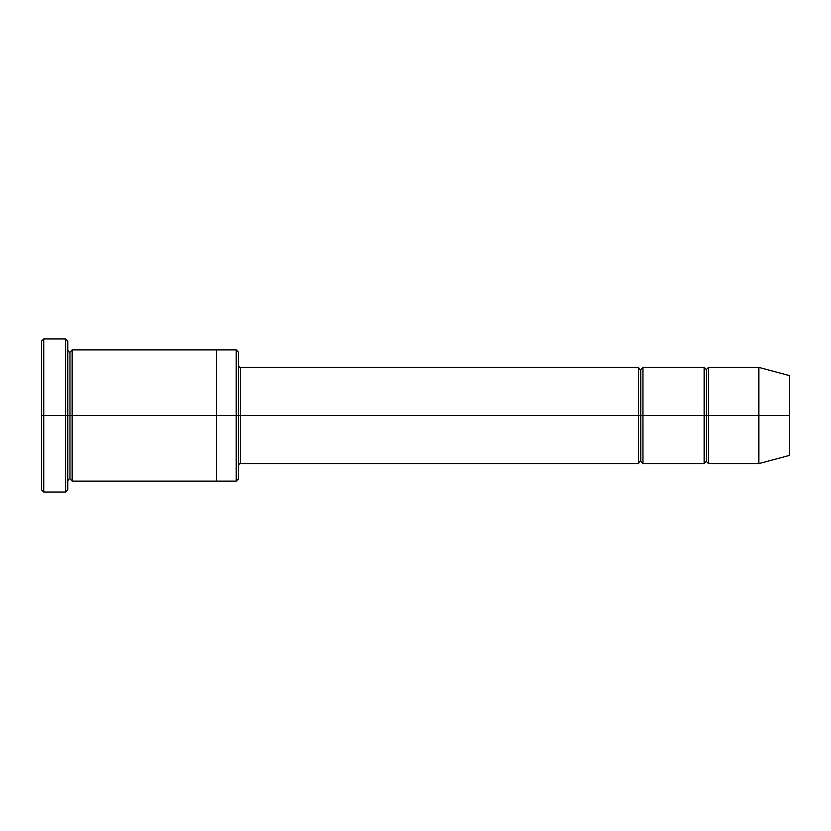 <?xml version="1.0" encoding="UTF-8"?>
<svg xmlns="http://www.w3.org/2000/svg" width="831" height="831" viewBox="0 0 831 831"><rect width="100%" height="100%" fill="white"/><g stroke="black" fill="none" stroke-linecap="round" stroke-linejoin="round"><path stroke-width="1.25" d="M240.554 415.5L240.554 463.615L240.554 415.5L238.362 415.5L238.362 352.084L238.362 478.916L238.362 415.5L236.181 415.5L236.181 349.893L236.181 415.5L240.554 415.5L240.554 367.385L240.554 415.5L640.743 415.5L640.743 369.577L640.743 461.423L640.743 415.5L638.561 415.5L638.561 367.385L638.561 463.615L638.561 367.385L638.561 463.615L638.561 415.5L240.554 415.5L240.554 463.615L240.554 415.5M41.55 415.5L41.55 341.146L41.55 415.5L43.742 415.5L43.742 338.965L43.742 415.5L43.742 338.965L43.742 415.5L65.607 415.5L65.607 338.965L65.607 415.5L67.789 415.5L67.789 341.146L67.789 415.5L69.981 415.5L69.981 352.084L69.981 478.916L69.981 415.5L67.789 415.5L67.789 341.146L67.789 489.854L67.789 415.5L65.607 415.5L65.607 338.965L65.607 492.035L65.607 415.5L43.742 415.5L43.742 492.035L43.742 415.5L41.55 415.5L41.55 489.854L41.55 415.5M758.838 415.5L758.838 367.385L758.838 415.5L758.838 367.385L758.838 415.5L789.45 415.5L789.45 375.591L789.45 455.409L789.45 415.5L758.838 415.5L758.838 463.615L758.838 415.5L758.838 463.615L758.838 415.5L708.542 415.5L708.542 367.385L708.542 415.5L758.838 415.5M704.158 415.5L706.35 415.5L706.35 369.577L706.35 461.423L706.35 415.5L704.158 415.5L704.158 367.385L704.158 463.615L704.158 367.385L704.158 463.615L704.158 415.5L642.934 415.5L642.934 463.615L642.934 415.5L640.743 415.5L640.743 461.423L640.743 369.577L640.743 415.5L642.934 415.5L642.934 367.385L642.934 415.5L704.158 415.5M706.35 415.5L706.35 461.423L706.35 369.577L706.35 415.5L708.542 415.5L708.542 463.615L708.542 415.5L706.35 415.5M69.981 415.5L69.981 478.916L69.981 352.084L69.981 415.5L72.162 415.5L72.162 481.107L72.162 415.5L69.981 415.5M236.181 415.5L236.181 349.893L236.181 481.107L236.181 415.5L216.496 415.5L216.496 349.893L216.496 415.5L236.181 415.5L236.181 481.107L236.181 415.5M216.496 415.5L216.496 349.893L216.496 481.107L216.496 415.5L72.162 415.5L72.162 349.893L72.162 415.5L216.496 415.5L216.496 349.893L216.496 415.5M642.934 415.5L642.934 463.615L642.934 415.5M72.162 415.5L72.162 481.107L72.162 415.5M708.542 415.5L708.542 367.385L708.542 415.5M65.607 415.5L65.607 492.035L65.607 415.5M43.742 415.5L43.742 492.035L43.742 415.5M789.45 455.409L758.838 463.615L708.542 463.615L706.35 461.423L704.158 463.615L642.934 463.615L640.743 461.423C639.891 461.122 639.153 461.849 638.561 463.615L240.554 463.615C239.692 463.303 238.964 464.03 238.362 465.796M41.55 341.146L43.742 338.965L65.607 338.965L67.789 341.146M238.362 352.084L236.181 349.893L72.162 349.893L69.981 352.084C69.118 352.386 68.391 351.658 67.789 349.893M789.45 375.591L758.838 367.385L708.542 367.385L706.35 369.577L704.158 367.385L642.934 367.385L640.743 369.577C639.891 369.878 639.153 369.151 638.561 367.385L240.554 367.385C239.692 367.697 238.964 366.97 238.362 365.204M238.362 478.916L236.181 481.107L72.162 481.107L69.981 478.916C69.118 478.614 68.391 479.342 67.789 481.107M67.789 489.854L65.607 492.035L43.742 492.035L41.55 489.854"/></g></svg>
